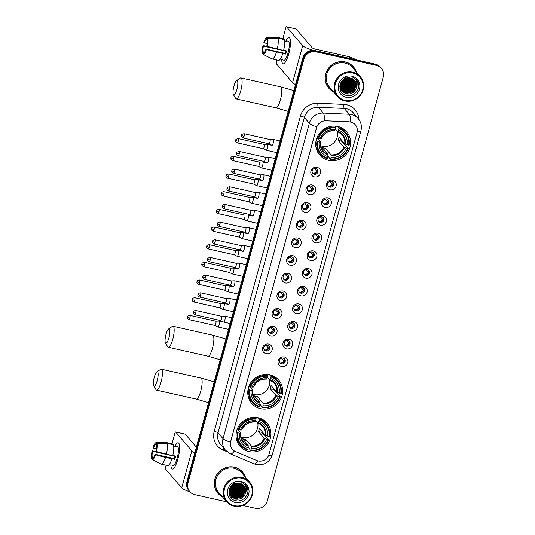 <?xml version="1.0" encoding="UTF-8"?>
<svg xmlns="http://www.w3.org/2000/svg" width="535" height="535" viewBox="0 0 535 535"><rect width="100%" height="100%" fill="white"/><g stroke="black" fill="none" stroke-linecap="round" stroke-linejoin="round"><path stroke-width="0.8" d="M269.854 374.861A17.809 16.966 139.4 0 0 250.601 383.02A17.809 16.966 139.4 0 0 251.704 403.357A17.809 16.966 139.4 0 0 260.605 408.68A17.809 16.966 139.4 0 0 279.858 400.514A17.809 16.966 139.4 0 0 278.748 380.178A17.809 16.966 139.4 0 0 269.854 374.861M258.124 417.741A17.809 16.966 139.4 0 0 238.864 425.9A17.809 16.966 139.4 0 0 239.974 446.243A17.809 16.966 139.4 0 0 248.869 451.56A17.809 16.966 139.4 0 0 268.129 443.401A17.809 16.966 139.4 0 0 267.018 423.058A17.809 16.966 139.4 0 0 258.124 417.741M337.799 126.494A17.809 16.966 139.4 0 0 318.539 134.66A17.809 16.966 139.4 0 0 319.649 154.996A17.809 16.966 139.4 0 0 328.543 160.319A17.809 16.966 139.4 0 0 347.803 152.154A17.809 16.966 139.4 0 0 346.693 131.817A17.809 16.966 139.4 0 0 337.799 126.494M314.406 176.884A5.042 4.802 -40.6 0 1 310.949 171.026A5.042 4.802 -40.6 0 1 317.021 167.315A5.042 4.802 -40.6 0 1 320.478 173.166A5.042 4.802 -40.6 0 1 314.406 176.884M315.837 168.451A3.023 2.882 139.4 0 0 312.754 173.293A3.023 2.882 139.4 0 0 317.536 172.805A3.023 2.882 139.4 0 0 315.837 168.451M309.571 194.559A5.042 4.802 -40.6 0 1 306.114 188.701A5.042 4.802 -40.6 0 1 312.186 184.99A5.042 4.802 -40.6 0 1 315.643 190.848A5.042 4.802 -40.6 0 1 309.571 194.559M311.002 186.126A3.023 2.882 139.4 0 0 307.919 190.968A3.023 2.882 139.4 0 0 312.701 190.487A3.023 2.882 139.4 0 0 311.002 186.126M304.736 212.234A5.042 4.802 -40.6 0 1 301.279 206.376A5.042 4.802 -40.6 0 1 307.351 202.665A5.042 4.802 -40.6 0 1 310.808 208.523A5.042 4.802 -40.6 0 1 304.736 212.234M306.167 203.802A3.023 2.882 139.4 0 0 303.084 208.643A3.023 2.882 139.4 0 0 307.866 208.162A3.023 2.882 139.4 0 0 306.167 203.802M299.901 229.91A5.042 4.802 -40.6 0 1 296.443 224.058A5.042 4.802 -40.6 0 1 302.516 220.34A5.042 4.802 -40.6 0 1 305.973 226.198A5.042 4.802 -40.6 0 1 299.901 229.91M301.325 221.477A3.023 2.882 139.4 0 0 298.249 226.318A3.023 2.882 139.4 0 0 303.024 225.837A3.023 2.882 139.4 0 0 301.325 221.477M295.066 247.591A5.042 4.802 -40.6 0 1 291.608 241.733A5.042 4.802 -40.6 0 1 297.681 238.015A5.042 4.802 -40.6 0 1 301.138 243.873A5.042 4.802 -40.6 0 1 295.066 247.591M296.49 239.158A3.023 2.882 139.4 0 0 293.407 243.993A3.023 2.882 139.4 0 0 298.189 243.512A3.023 2.882 139.4 0 0 296.49 239.158M290.224 265.266A5.042 4.802 -40.6 0 1 286.773 259.408A5.042 4.802 -40.6 0 1 292.846 255.69A5.042 4.802 -40.6 0 1 296.303 261.548A5.042 4.802 -40.6 0 1 290.224 265.266M291.655 256.833A3.023 2.882 139.4 0 0 288.572 261.668A3.023 2.882 139.4 0 0 293.354 261.187A3.023 2.882 139.4 0 0 291.655 256.833M285.389 282.941A5.042 4.802 -40.6 0 1 281.938 277.083A5.042 4.802 -40.6 0 1 288.011 273.372A5.042 4.802 -40.6 0 1 291.468 279.23A5.042 4.802 -40.6 0 1 285.389 282.941M286.82 274.508A3.023 2.882 139.4 0 0 283.737 279.35A3.023 2.882 139.4 0 0 288.519 278.862A3.023 2.882 139.4 0 0 286.82 274.508M280.554 300.616A5.042 4.802 -40.6 0 1 277.103 294.758A5.042 4.802 -40.6 0 1 283.175 291.047A5.042 4.802 -40.6 0 1 286.626 296.905A5.042 4.802 -40.6 0 1 280.554 300.616M281.985 292.184A3.023 2.882 139.4 0 0 278.902 297.025A3.023 2.882 139.4 0 0 283.684 296.544A3.023 2.882 139.4 0 0 281.985 292.184M275.719 318.292A5.042 4.802 -40.6 0 1 272.262 312.433A5.042 4.802 -40.6 0 1 278.34 308.722A5.042 4.802 -40.6 0 1 281.791 314.58A5.042 4.802 -40.6 0 1 275.719 318.292M277.15 309.859A3.023 2.882 139.4 0 0 274.067 314.7A3.023 2.882 139.4 0 0 278.849 314.219A3.023 2.882 139.4 0 0 277.15 309.859M270.884 335.967A5.042 4.802 -40.6 0 1 267.426 330.115A5.042 4.802 -40.6 0 1 273.505 326.397A5.042 4.802 -40.6 0 1 276.956 332.255A5.042 4.802 -40.6 0 1 270.884 335.967M272.315 327.534A3.023 2.882 139.4 0 0 269.232 332.375A3.023 2.882 139.4 0 0 274.014 331.894A3.023 2.882 139.4 0 0 272.315 327.534M266.049 353.648A5.042 4.802 -40.6 0 1 262.591 347.79A5.042 4.802 -40.6 0 1 268.67 344.072A5.042 4.802 -40.6 0 1 272.121 349.93A5.042 4.802 -40.6 0 1 266.049 353.648M267.48 345.215A3.023 2.882 139.4 0 0 264.397 350.05A3.023 2.882 139.4 0 0 269.179 349.569A3.023 2.882 139.4 0 0 267.48 345.215M330.028 189.778A5.042 4.802 -40.6 0 1 326.571 183.92A5.042 4.802 -40.6 0 1 332.65 180.208A5.042 4.802 -40.6 0 1 336.1 186.066A5.042 4.802 -40.6 0 1 330.028 189.778M331.459 181.345A3.023 2.882 139.4 0 0 328.376 186.187A3.023 2.882 139.4 0 0 333.158 185.705A3.023 2.882 139.4 0 0 331.459 181.345M325.193 207.453A5.042 4.802 -40.6 0 1 321.736 201.601A5.042 4.802 -40.6 0 1 327.815 197.883A5.042 4.802 -40.6 0 1 331.265 203.741A5.042 4.802 -40.6 0 1 325.193 207.453M326.624 199.02A3.023 2.882 139.4 0 0 323.541 203.862A3.023 2.882 139.4 0 0 328.323 203.38A3.023 2.882 139.4 0 0 326.624 199.02M320.358 225.135A5.042 4.802 -40.6 0 1 316.901 219.276A5.042 4.802 -40.6 0 1 322.973 215.558A5.042 4.802 -40.6 0 1 326.43 221.416A5.042 4.802 -40.6 0 1 320.358 225.135M321.789 216.702A3.023 2.882 139.4 0 0 318.706 221.537A3.023 2.882 139.4 0 0 323.488 221.055A3.023 2.882 139.4 0 0 321.789 216.702M315.523 242.81A5.042 4.802 -40.6 0 1 312.065 236.951A5.042 4.802 -40.6 0 1 318.138 233.233A5.042 4.802 -40.6 0 1 321.595 239.091A5.042 4.802 -40.6 0 1 315.523 242.81M316.954 234.377A3.023 2.882 139.4 0 0 313.871 239.212A3.023 2.882 139.4 0 0 318.653 238.73A3.023 2.882 139.4 0 0 316.954 234.377M310.688 260.485A5.042 4.802 -40.6 0 1 307.23 254.627A5.042 4.802 -40.6 0 1 313.303 250.915A5.042 4.802 -40.6 0 1 316.76 256.773A5.042 4.802 -40.6 0 1 310.688 260.485M312.119 252.052A3.023 2.882 139.4 0 0 309.036 256.894A3.023 2.882 139.4 0 0 313.818 256.405A3.023 2.882 139.4 0 0 312.119 252.052M305.853 278.16A5.042 4.802 -40.6 0 1 302.395 272.302A5.042 4.802 -40.6 0 1 308.468 268.59A5.042 4.802 -40.6 0 1 311.925 274.448A5.042 4.802 -40.6 0 1 305.853 278.16M307.277 269.727A3.023 2.882 139.4 0 0 304.201 274.569A3.023 2.882 139.4 0 0 308.976 274.087A3.023 2.882 139.4 0 0 307.277 269.727M301.011 295.835A5.042 4.802 -40.6 0 1 297.56 289.977A5.042 4.802 -40.6 0 1 303.633 286.265A5.042 4.802 -40.6 0 1 307.09 292.123A5.042 4.802 -40.6 0 1 301.011 295.835M302.442 287.402A3.023 2.882 139.4 0 0 299.359 292.244A3.023 2.882 139.4 0 0 304.141 291.762A3.023 2.882 139.4 0 0 302.442 287.402M296.176 313.517A5.042 4.802 -40.6 0 1 292.725 307.658A5.042 4.802 -40.6 0 1 298.798 303.94A5.042 4.802 -40.6 0 1 302.255 309.798A5.042 4.802 -40.6 0 1 296.176 313.517M297.607 305.077A3.023 2.882 139.4 0 0 294.524 309.919A3.023 2.882 139.4 0 0 299.306 309.437A3.023 2.882 139.4 0 0 297.607 305.077M291.341 331.192A5.042 4.802 -40.6 0 1 287.89 325.334A5.042 4.802 -40.6 0 1 293.962 321.615A5.042 4.802 -40.6 0 1 297.42 327.474A5.042 4.802 -40.6 0 1 291.341 331.192M292.772 322.759A3.023 2.882 139.4 0 0 289.689 327.594A3.023 2.882 139.4 0 0 294.471 327.112A3.023 2.882 139.4 0 0 292.772 322.759M286.506 348.867A5.042 4.802 -40.6 0 1 283.055 343.009A5.042 4.802 -40.6 0 1 289.127 339.297A5.042 4.802 -40.6 0 1 292.578 345.149A5.042 4.802 -40.6 0 1 286.506 348.867M287.937 340.434A3.023 2.882 139.4 0 0 284.854 345.276A3.023 2.882 139.4 0 0 289.636 344.787A3.023 2.882 139.4 0 0 287.937 340.434M281.671 366.542A5.042 4.802 -40.6 0 1 278.213 360.684A5.042 4.802 -40.6 0 1 284.292 356.972A5.042 4.802 -40.6 0 1 287.743 362.83A5.042 4.802 -40.6 0 1 281.671 366.542M283.102 358.109A3.023 2.882 139.4 0 0 280.019 362.951A3.023 2.882 139.4 0 0 284.801 362.469A3.023 2.882 139.4 0 0 283.102 358.109M316.974 169A3.023 2.882 -40.6 0 1 312.46 172.872M312.139 186.675A3.023 2.882 -40.6 0 1 307.618 190.547M307.304 204.35A3.023 2.882 -40.6 0 1 302.783 208.222M302.469 222.025A3.023 2.882 -40.6 0 1 297.948 225.897M297.634 239.7A3.023 2.882 -40.6 0 1 293.113 243.579M292.799 257.375A3.023 2.882 -40.6 0 1 288.278 261.254M287.964 275.057A3.023 2.882 -40.6 0 1 283.443 278.929M283.129 292.732A3.023 2.882 -40.6 0 1 278.608 296.604M278.294 310.407A3.023 2.882 -40.6 0 1 273.773 314.279M273.459 328.082A3.023 2.882 -40.6 0 1 268.938 331.954M268.623 345.757A3.023 2.882 -40.6 0 1 264.103 349.636M332.603 181.893A3.023 2.882 -40.6 0 1 328.082 185.765M327.768 199.568A3.023 2.882 -40.6 0 1 323.247 203.44M322.926 217.243A3.023 2.882 -40.6 0 1 318.412 221.122M318.091 234.925A3.023 2.882 -40.6 0 1 313.57 238.797M313.256 252.6A3.023 2.882 -40.6 0 1 308.735 256.472M308.421 270.275A3.023 2.882 -40.6 0 1 303.9 274.147M303.586 287.95A3.023 2.882 -40.6 0 1 299.065 291.822M298.751 305.625A3.023 2.882 -40.6 0 1 294.23 309.504M293.916 323.3A3.023 2.882 -40.6 0 1 289.395 327.179M289.081 340.982A3.023 2.882 -40.6 0 1 284.56 344.854M284.245 358.657A3.023 2.882 -40.6 0 1 279.725 362.529M349.275 121.9A9.075 8.647 -40.6 0 1 350.799 122.107A9.075 8.647 -40.6 0 1 355.334 124.815A9.075 8.647 -40.6 0 1 357.019 132.647L269.038 454.268A9.075 8.647 -40.6 0 1 256.646 460.488L235.494 451.547A9.075 8.647 -40.6 0 1 232.417 449.306A9.075 8.647 -40.6 0 1 230.725 441.469L316.56 127.731A9.075 8.647 -40.6 0 1 325.962 120.836L349.181 121.793L351.99 122.421M356.297 71.978A16.297 15.528 139.4 0 0 353.421 66.815A16.297 15.528 139.4 0 0 345.282 61.946A16.297 15.528 139.4 0 0 327.661 69.416A16.297 15.528 139.4 0 0 328.677 88.034A16.297 15.528 139.4 0 0 333.338 91.666M328.41 87.72A16.297 15.528 139.4 0 0 330.683 89.753M245.445 477.193A16.297 15.528 139.4 0 0 242.569 472.031A16.297 15.528 139.4 0 0 234.43 467.162A16.297 15.528 139.4 0 0 216.809 474.632A16.297 15.528 139.4 0 0 217.819 493.243A16.297 15.528 139.4 0 0 222.48 496.875M217.558 492.929A16.297 15.528 139.4 0 0 219.832 494.969M340.34 90.04A13.609 12.967 139.4 0 0 340.788 90.014A13.609 12.967 139.4 0 0 340.922 90.007M341.022 90A13.609 12.967 139.4 0 0 341.37 89.96M342.52 89.786A13.609 12.967 139.4 0 0 343.838 89.459M344.466 89.251A13.609 12.967 139.4 0 0 348.158 87.279M350.278 85.359A13.609 12.967 139.4 0 0 352.505 82.042M352.752 81.494A13.609 12.967 139.4 0 0 353.174 80.384M353.254 80.123A13.609 12.967 139.4 0 0 353.414 79.575M229.482 495.249A13.609 12.967 139.4 0 0 229.93 495.229M230.17 495.209A13.609 12.967 139.4 0 0 230.518 495.176M231.668 495.002A13.609 12.967 139.4 0 0 232.979 494.674M233.614 494.467A13.609 12.967 139.4 0 0 237.306 492.494M239.419 490.575A13.609 12.967 139.4 0 0 241.653 487.251M241.9 486.71A13.609 12.967 139.4 0 0 242.322 485.593M242.402 485.339A13.609 12.967 139.4 0 0 242.562 484.79M242.843 505.468L255.222 508.25A10.078 9.603 139.4 0 0 267.366 500.82L383.281 77.1A10.078 9.603 139.4 0 0 381.408 68.4L380.345 67.156A10.078 9.603 139.4 0 0 375.309 64.147L314.961 50.571A10.078 9.603 139.4 0 0 302.817 58.001L186.896 481.721L187.431 482.343A10.078 9.603 139.4 0 0 189.303 491.043A10.078 9.603 139.4 0 1 187.431 482.343L303.345 58.623L187.431 482.343L187.959 482.958A10.078 9.603 139.4 0 0 189.838 491.665A10.078 9.603 139.4 0 0 194.874 494.674L226.746 501.843M314.961 50.571L315.489 51.193A10.078 9.603 139.4 0 0 303.345 58.623A10.078 9.603 139.4 0 1 315.489 51.193L375.844 64.768L315.489 51.193L316.024 51.815A10.078 9.603 139.4 0 0 303.88 59.238L187.959 482.958M380.88 67.778A10.078 9.603 139.4 0 0 375.844 64.768A10.078 9.603 139.4 0 1 380.88 67.778M234.377 450.972A11.763 3.23 112.9 0 1 230.465 453.881L225.543 450.283A13.442 12.807 -40.6 0 1 223.041 438.68A11.763 2.073 -164.7 0 0 230.478 442.238L316.76 126.842A11.763 2.073 15.3 0 1 309.324 123.284A13.442 12.807 -40.6 0 1 323.26 113.079A11.763 2.508 92.6 0 1 324.725 120.756L349.181 121.793M381.408 68.4A10.078 9.603 139.4 0 0 376.372 65.384L316.024 51.815M243.967 474.277A16.297 15.528 139.4 0 0 242.301 471.723M354.819 69.069A16.297 15.528 139.4 0 0 353.154 66.514M186.896 481.721A10.078 9.603 139.4 0 0 188.775 490.421L189.838 491.665M229.421 495.089A13.442 12.807 139.4 0 0 229.789 495.076M230.424 495.022A13.442 12.807 139.4 0 0 231.033 494.949M231.307 494.902A13.442 12.807 139.4 0 0 232.491 494.641M233.053 494.48A13.442 12.807 139.4 0 0 235.868 493.243M240.302 489.217A13.442 12.807 139.4 0 0 241.058 488.04M241.499 487.191A13.442 12.807 139.4 0 0 241.713 486.723M241.914 486.241A13.442 12.807 139.4 0 0 242.261 485.252M242.328 485.024A13.442 12.807 139.4 0 0 242.455 484.536M340.28 89.873A13.442 12.807 139.4 0 0 340.648 89.86A13.442 12.807 139.4 0 0 340.675 89.86M341.276 89.806A13.442 12.807 139.4 0 0 341.885 89.733M342.166 89.686A13.442 12.807 139.4 0 0 343.343 89.425M343.905 89.265A13.442 12.807 139.4 0 0 346.72 88.034M351.154 84.002A13.442 12.807 139.4 0 0 351.91 82.825M352.358 81.975A13.442 12.807 139.4 0 0 352.572 81.507M352.766 81.032A13.442 12.807 139.4 0 0 353.113 80.036M353.18 79.809A13.442 12.807 139.4 0 0 353.307 79.327M285.991 40.687A13.442 3.33 102.7 0 1 290.177 39.269A13.442 3.33 102.7 0 1 288.753 53.801A13.442 3.33 102.7 0 1 284.887 62.782A13.442 3.33 102.7 0 1 281.718 59.706A13.442 3.33 102.7 0 0 283.142 63.812A13.442 3.33 102.7 0 0 288.753 53.801A13.442 3.33 102.7 0 0 289.04 37.584A13.442 3.33 102.7 0 0 285.991 40.687M313.209 50.343A13.442 2.367 -164.7 0 1 302.683 45.642L286.526 26.797A1.679 0.415 -77.3 0 0 286.459 26.75A1.679 0.415 -77.3 0 0 285.757 28.001L282.861 38.607M295.547 84.57A13.442 2.367 -164.7 0 1 292.558 82.657L276.401 63.805A1.679 0.415 -77.3 0 1 276.508 61.819L277.003 60.02M295.909 28.903A1.679 0.415 102.7 0 1 295.989 28.89A1.679 0.415 102.7 0 1 296.056 28.937L312.213 47.789A3.357 0.588 15.3 0 0 316.058 49.28L349.268 56.75A1.679 1.598 -40.6 0 1 349.536 56.837L357.199 60.074M267.226 43.549L264.277 42.887A6.721 1.665 102.7 0 1 266.49 39.416L267.313 39.603M277.839 38.105L267.687 38.232L267.152 40.192A6.721 1.665 102.7 0 1 266.851 45.89L267.266 46.364L283.617 50.491A11.088 2.749 102.7 0 0 284.192 39.536L277.839 38.105A11.088 2.749 102.7 0 1 277.264 49.059M283.67 50.25L286.526 50.892A9.744 2.414 102.7 0 1 286.118 52.517A9.744 2.414 102.7 0 1 285.65 54.082L266.39 49.561L265.982 49.08L285.041 53.366A6.721 1.665 -77.3 0 0 285.516 51.821A6.721 1.665 -77.3 0 0 285.79 50.725M284.533 40.988L287.014 41.543A9.744 2.414 102.7 0 0 286.345 40.767L288.231 41.188A9.744 2.414 102.7 0 1 288.024 52.952A9.744 2.414 102.7 0 1 283.958 60.208L282.025 59.773M282.741 53.681A11.088 2.749 102.7 0 1 278.575 60.375A11.088 2.749 102.7 0 1 278.494 60.348M276.394 52.249A11.088 2.749 102.7 0 1 272.228 58.944A11.088 2.749 102.7 0 1 272.141 58.924L263.233 54.51L263.775 52.55A6.721 1.665 102.7 0 0 265.982 49.08M267.687 38.232A8.734 2.167 102.7 0 1 267.266 46.364M266.39 49.561A8.734 2.167 102.7 0 1 263.233 54.51M264.477 52.082L263.106 51.775L262.571 53.734L263.34 54.122M262.571 53.734A8.734 2.167 102.7 0 1 262.999 45.602L263.407 46.077L282.467 50.364A6.721 1.665 -77.3 0 1 282.487 50.236M267.246 46.344L262.999 45.602M263.106 51.775A6.721 1.665 102.7 0 1 263.407 46.077M283.363 38.721A11.088 2.749 102.7 0 1 283.443 38.734A11.088 2.749 102.7 0 1 283.523 38.761L277.177 37.33L267.025 37.457L266.49 39.416M283.363 39.349L283.523 38.761M264.277 42.887L263.869 42.412A8.734 2.167 102.7 0 1 266.918 37.443L276.929 37.289A11.088 2.749 102.7 0 1 277.09 37.31A11.088 2.749 102.7 0 1 277.177 37.33M284.948 53.346A6.721 1.665 102.7 0 1 285.402 50.638M286.345 40.767L286.185 41.355M285.041 53.366L285.65 54.082M345.276 100.453A14.452 13.763 139.4 0 0 362.683 89.806A14.452 13.763 139.4 0 0 352.779 73.014A14.452 13.763 139.4 0 0 335.371 83.661A14.452 13.763 139.4 0 0 345.276 100.453M344.968 100.934A15.12 14.405 139.4 0 0 361.319 94.006A15.12 14.405 139.4 0 0 360.376 76.739A15.12 14.405 139.4 0 0 352.826 72.218A15.12 14.405 139.4 0 0 336.475 79.147A15.12 14.405 139.4 0 0 337.411 96.42A15.12 14.405 139.4 0 0 344.968 100.934M341.464 92.094A15.12 14.405 139.4 0 0 342.34 92.007M342.895 91.92A15.12 14.405 139.4 0 0 343.336 91.839M343.53 91.793A15.12 14.405 139.4 0 0 344.319 91.605M344.674 91.505A15.12 14.405 139.4 0 0 346.145 90.983M346.861 90.669A15.12 14.405 139.4 0 0 353.588 84.67M353.956 84.042A15.12 14.405 139.4 0 0 354.591 82.764M354.718 82.464A15.12 14.405 139.4 0 0 354.972 81.808M355.026 81.648A15.12 14.405 139.4 0 0 355.146 81.307M355.594 79.554A15.12 14.405 139.4 0 0 355.675 79.113M360.376 76.739L352.532 67.584A15.12 14.405 139.4 0 0 344.975 63.063A15.12 14.405 139.4 0 0 328.624 69.998A15.12 14.405 139.4 0 0 329.567 87.265L337.411 96.42M356.009 71.643A16.13 15.368 139.4 0 0 353.294 66.928L352.766 66.307A16.13 15.368 139.4 0 0 350.88 64.474M353.294 66.928A16.13 15.368 139.4 0 0 345.236 62.107A16.13 15.368 139.4 0 0 327.801 69.503A16.13 15.368 139.4 0 0 328.804 87.921A16.13 15.368 139.4 0 0 333.051 91.325M350.759 78.15L348.238 84.597L339.992 86.871M339.992 86.717L348.071 84.403L350.599 78.11M351.355 78.317L348.907 85.373L340.822 87.686L340.079 87.472M351.207 78.27L348.74 85.179L340.053 87.325M351.916 78.518L349.569 86.148L341.49 88.462L340.2 88.041M351.776 78.464L349.402 85.954L341.323 88.268L340.166 87.9M352.438 78.752L350.231 86.924L342.153 89.238L340.354 88.583M340.233 88.516L341.47 90.816M352.311 78.692L350.071 86.73L341.985 89.044L340.313 88.449M352.919 79.013L353.194 79.855L350.9 87.7L342.821 90.014L340.541 89.091M340.427 89.024L340.093 88.803M352.806 78.946L353.026 79.662L350.733 87.506L342.654 89.82L340.487 88.964M340.374 88.897L340.033 88.683M353.381 79.3L353.856 80.631L351.562 88.476L343.483 90.789L340.755 89.579M353.267 79.227L353.688 80.437L351.395 88.282L343.316 90.596L340.701 89.459M353.802 79.615L354.524 81.407L352.231 89.251L344.152 91.565L340.996 90.047M353.702 79.534L354.357 81.213L352.063 89.057L343.985 91.371L340.935 89.933M354.203 79.956L355.186 82.183L352.893 90.027L344.814 92.341L341.27 90.489M354.11 79.869L355.019 81.989L352.726 89.833L344.647 92.147L341.196 90.375M340.728 89.94L340.387 89.559M354.578 80.317L355.849 82.958L353.555 90.803L345.476 93.117L341.564 90.91M354.484 80.223L355.688 82.764L353.394 90.609L345.316 92.923L341.484 90.803M341.397 90.716L339.932 88.623M356.43 87.894A8.399 8.005 139.4 0 0 354.872 80.638A8.399 8.005 139.4 0 0 350.672 78.13C339.926 75.034 335.305 93.21 346.245 95.337C353.702 97.691 361.285 88.877 358.029 82.102L356.611 79.882L352.645 77.16C356.852 79.595 358.116 83.172 356.43 87.894C354.585 92.568 351.154 94.568 346.145 93.892L341.885 91.304L340.247 88.228L340.073 84.617M354.839 80.604L356.35 83.54L354.056 91.385L345.978 93.699L341.718 91.111L340.079 88.034L339.799 86.215M345.409 78.525L344.252 79.942L341.343 81.855M344.975 78.719L341.618 81.467M346.733 78.103L344.914 80.718L340.655 83.045M346.439 78.177L344.747 80.524L340.788 82.778M347.757 77.929L345.577 81.494L340.267 83.988M347.516 77.956L345.416 81.3L340.347 83.768M348.626 77.876L346.245 82.27L340.046 84.804M348.419 77.883L346.078 82.076L340.073 84.61M349.402 77.909L346.907 83.045L339.966 85.546M349.215 77.896L346.74 82.851L339.979 85.366M350.111 78.01L347.576 83.821L339.959 86.229M349.937 77.976L347.409 83.627L339.952 86.061M351.91 76.204A11.088 10.566 139.4 0 0 338.548 84.376A11.088 10.566 139.4 0 0 346.145 97.263A11.088 10.566 139.4 0 0 359.507 89.091A11.088 10.566 139.4 0 0 351.91 76.204M346.593 76.224L341.009 82.377M326.745 85.159A16.13 15.368 139.4 0 0 328.269 87.299L328.804 87.921M356.644 79.916L358.617 84.229M353.929 82.149L351.027 87.593L343.804 90.696M353.267 81.373L350.365 86.817L343.142 89.92M352.598 80.598L349.696 86.041L342.48 89.144M352.084 78.591L352.03 79.173M351.936 79.822L349.034 85.266L341.811 88.369M353.923 82.664L351.114 87.686L344.346 90.769M353.26 81.888L350.445 86.911L343.677 89.994M352.598 81.113L349.783 86.135L343.015 89.218M352.17 78.625L352.077 79.568M351.93 80.337L349.114 85.359L342.353 88.442M347.081 78.023L345.129 80.705L340.487 83.42M233.962 85.988A7.39 1.832 -77.3 0 0 233.4 94.568A7.39 1.832 -77.3 0 0 236.885 89.405A7.39 1.832 -77.3 0 0 236.537 80.618A7.39 1.832 -77.3 0 0 233.962 85.988M236.537 80.618L240.215 78.117A10.753 2.662 102.7 0 1 240.957 77.916A10.753 2.662 102.7 0 1 240.73 90.89A10.753 2.662 102.7 0 1 236.243 98.901A10.753 2.662 102.7 0 1 235.654 98.4L233.4 94.568M320.712 145.767A12.432 11.844 139.4 0 0 322.23 146.215A12.432 11.844 139.4 0 0 337.398 131.409M317.703 141.621L316.927 141.32A16.665 15.876 139.4 0 0 320.385 154.1A16.665 15.876 139.4 0 0 327.146 158.641L327.453 158.153A15.996 15.241 139.4 0 1 317.703 141.621L319.168 141.949A14.452 13.763 139.4 0 0 327.855 156.675L327.848 154.12L322.137 147.453A12.432 11.844 139.4 0 0 323.695 147.921A12.432 11.844 139.4 0 0 325.313 148.168L331.025 154.836L331.031 157.39A14.452 13.763 139.4 0 0 346.299 148.055L347.77 148.382A15.996 15.241 139.4 0 1 330.63 158.868L330.322 159.356A16.665 15.876 139.4 0 0 348.278 148.376L347.77 148.382M317.014 137.622L320.552 141.755L319.168 141.949M336.843 126.313L337.224 126.755L337.511 126.206M337.752 126.487L338.936 127.865L338.896 128.661A15.996 15.241 139.4 0 1 348.646 145.192L344.714 143.808L339.003 137.141A12.432 11.844 -40.6 0 1 338.133 140.331L341.49 141.086A15.963 15.207 139.4 0 0 341.758 140.351M341.49 141.086L348.278 148.376M330.322 159.356L327.908 155.658M315.904 146.784A16.665 15.876 139.4 0 0 318.96 152.442L320.385 154.1M316.927 141.32L316.145 140.404M317.128 137.348L318.572 138.431A15.996 15.241 139.4 0 1 335.719 127.945L335.759 127.149A16.665 15.876 139.4 0 0 317.803 138.13M335.759 127.149L334.856 126.099M330.63 158.868L331.031 157.39M327.855 156.675L327.453 158.153M335.719 127.945L335.311 129.423A14.452 13.763 139.4 0 0 320.044 138.759L318.572 138.431M346.299 148.055L343.844 146.998L338.133 140.331M320.044 138.759L321.194 138.739A12.927 12.312 139.4 0 1 334.609 130.533L335.311 129.423M320.552 141.755L320.318 141.929A12.927 12.312 139.4 0 0 327.955 154.869M348.646 145.192L349.148 145.186A16.665 15.876 139.4 0 0 345.697 132.406L344.272 130.747A16.665 15.876 139.4 0 0 339.15 126.862M345.697 132.406A16.665 15.876 139.4 0 0 338.936 127.865M347.175 144.865A14.452 13.763 139.4 0 0 338.488 130.139L338.896 128.661M338.488 130.139L337.424 131.443L335.405 129.089M345.423 144.182A12.927 12.312 139.4 0 0 337.786 131.242L337.424 131.443M324.691 150.435L325.313 148.168M166.017 334.348A7.39 1.832 -77.3 0 0 165.455 342.928A7.39 1.832 -77.3 0 0 168.946 337.766A7.39 1.832 -77.3 0 0 168.592 328.978A7.39 1.832 -77.3 0 0 166.017 334.348M168.592 328.978L172.27 326.477A10.753 2.662 102.7 0 1 173.019 326.283A10.753 2.662 102.7 0 1 172.785 339.25A10.753 2.662 102.7 0 1 168.298 347.262A10.753 2.662 102.7 0 1 167.709 346.767L165.455 342.928M252.767 394.128A12.432 11.844 139.4 0 0 254.285 394.576A12.432 11.844 139.4 0 0 269.453 379.77M249.758 389.982L248.982 389.681A16.665 15.876 139.4 0 0 252.44 402.46A16.665 15.876 139.4 0 0 259.201 407.001L259.508 406.513A15.996 15.241 139.4 0 1 249.758 389.982L251.229 390.316A14.452 13.763 139.4 0 0 259.91 405.035L259.903 402.481L254.192 395.82A12.432 11.844 139.4 0 0 255.75 396.281A12.432 11.844 139.4 0 0 257.368 396.529L263.08 403.196L263.086 405.751A14.452 13.763 139.4 0 0 278.361 396.415L279.825 396.743A15.996 15.241 139.4 0 1 262.685 407.229L262.377 407.717A16.665 15.876 139.4 0 0 280.333 396.736L279.825 396.743M249.069 385.989L252.614 390.122L251.229 390.316M268.898 374.674L269.279 375.115L269.566 374.567M269.807 374.848L270.991 376.225L270.951 377.021A15.996 15.241 139.4 0 1 280.701 393.553L276.776 392.168L271.058 385.501A12.432 11.844 -40.6 0 1 270.188 388.691L273.546 389.447A15.963 15.207 139.4 0 0 273.813 388.711M273.546 389.447L280.333 396.736M262.377 407.717L259.97 404.019M247.959 395.144A16.665 15.876 139.4 0 0 251.015 400.802L252.44 402.46M248.982 389.681L248.2 388.764M249.183 385.708L250.627 386.792A15.996 15.241 139.4 0 1 267.774 376.306L267.814 375.51A16.665 15.876 139.4 0 0 249.858 386.491M267.814 375.51L266.911 374.46M262.685 407.229L263.086 405.751M259.91 405.035L259.508 406.513M267.774 376.306L267.366 377.784A14.452 13.763 139.4 0 0 252.099 387.119L250.627 386.792M278.361 396.415L275.899 395.358L270.188 388.691M252.099 387.119L253.249 387.099A12.927 12.312 139.4 0 1 266.671 378.894L267.366 377.784M252.614 390.122L252.38 390.289A12.927 12.312 139.4 0 0 260.01 403.229M280.701 393.553L281.203 393.546A16.665 15.876 139.4 0 0 277.752 380.766L276.327 379.108A16.665 15.876 139.4 0 0 271.205 375.222M277.752 380.766A16.665 15.876 139.4 0 0 270.991 376.225M279.23 393.225A14.452 13.763 139.4 0 0 270.543 378.499L270.951 377.021M270.543 378.499L269.479 379.803L267.46 377.449M277.478 392.55A12.927 12.312 139.4 0 0 269.847 379.603L269.479 379.803M256.746 398.796L257.368 396.529M154.287 377.235A7.39 1.832 -77.3 0 0 153.726 385.809A7.39 1.832 -77.3 0 0 157.21 380.646A7.39 1.832 -77.3 0 0 156.862 371.865A7.39 1.832 -77.3 0 0 154.287 377.235M156.862 371.865L160.54 369.364A10.753 2.662 102.7 0 1 161.282 369.163A10.753 2.662 102.7 0 1 161.055 382.137A10.753 2.662 102.7 0 1 156.568 390.142A10.753 2.662 102.7 0 1 155.979 389.647L153.726 385.809M241.038 437.008A12.432 11.844 139.4 0 0 242.556 437.456A12.432 11.844 139.4 0 0 257.723 422.657M238.028 432.862L237.252 432.568A16.665 15.876 139.4 0 0 240.71 445.341A16.665 15.876 139.4 0 0 247.471 449.881L247.779 449.4A15.996 15.241 139.4 0 1 238.028 432.862L239.493 433.196A14.452 13.763 139.4 0 0 248.18 447.922L248.173 445.367L242.462 438.7A12.432 11.844 139.4 0 0 244.02 439.161A12.432 11.844 139.4 0 0 245.639 439.416L251.35 446.076L251.356 448.638A14.452 13.763 139.4 0 0 266.624 439.295L268.095 439.63A15.996 15.241 139.4 0 1 250.955 450.109L250.647 450.597A16.665 15.876 139.4 0 0 268.603 439.616L268.095 439.63M237.339 428.869L240.877 433.002L239.493 433.196M257.168 417.554L257.549 417.995L257.837 417.447M258.077 417.728L259.261 419.106L259.214 419.908A15.996 15.241 139.4 0 1 268.971 436.44L265.039 435.049L259.328 428.381A12.432 11.844 -40.6 0 1 258.452 431.571L261.816 432.327A15.963 15.207 139.4 0 0 262.076 431.591M261.816 432.327L268.603 439.616M250.647 450.597L248.233 446.899M236.229 438.031A16.665 15.876 139.4 0 0 239.285 443.682L240.71 445.341M237.252 432.568L236.47 431.651M237.453 428.588L238.898 429.672A15.996 15.241 139.4 0 1 256.044 419.193L256.084 418.397A16.665 15.876 139.4 0 0 238.128 429.378M256.084 418.397L255.182 417.34M250.955 450.109L251.356 448.638M248.18 447.922L247.779 449.4M256.044 419.193L255.636 420.664A14.452 13.763 139.4 0 0 240.369 430.006L238.898 429.672M266.624 439.295L264.17 438.239L258.452 431.571M240.369 430.006L241.519 429.979A12.927 12.312 139.4 0 1 254.934 421.774L255.636 420.664M240.877 433.002L240.643 433.169A12.927 12.312 139.4 0 0 248.28 446.11M268.971 436.44L269.473 436.426A16.665 15.876 139.4 0 0 266.022 423.646L264.598 421.988A16.665 15.876 139.4 0 0 259.475 418.103M266.022 423.646A16.665 15.876 139.4 0 0 259.261 419.106M267.5 436.105A14.452 13.763 139.4 0 0 258.813 421.379L259.214 419.908M258.813 421.379L257.75 422.683L255.73 420.329M265.748 435.43A12.927 12.312 139.4 0 0 258.111 422.489L257.75 422.683M245.017 441.683L245.639 439.416M332.295 181.679L332.763 182.228M332.763 184.401L329.901 181.418M328.564 186.08A3.698 3.524 139.4 0 0 332.309 184.227M266.069 150.141A3.023 0.749 -77.3 0 0 266.142 150.208A3.023 0.749 -77.3 0 0 266.189 150.221A3.023 0.749 -77.3 0 0 267.453 147.968A3.023 0.749 -77.3 0 0 267.64 144.396A3.023 0.749 -77.3 0 0 267.52 144.323A3.023 0.749 -77.3 0 0 267.467 144.316L264.136 144.423A2.187 0.542 -77.3 0 1 264.156 144.423A2.187 0.542 -77.3 0 1 264.243 144.483A2.187 0.542 -77.3 0 1 264.109 147.058A2.187 0.542 -77.3 0 1 263.2 148.69L266.142 150.208M263.166 148.676A2.187 0.542 -77.3 0 0 263.2 148.69L237.346 142.872A2.187 0.542 -77.3 0 0 238.256 141.247A2.187 0.542 -77.3 0 0 238.302 138.612C234.557 139.374 236.256 140.137 235.714 140.163A2.187 0.388 -164.7 0 0 235.761 140.277A2.187 0.388 15.3 0 0 238.256 141.247M327.453 199.354L327.928 199.909M327.928 202.076L325.066 199.094M323.728 203.755A3.698 3.524 139.4 0 0 327.474 201.902M261.234 167.816A3.023 0.749 -77.3 0 0 261.307 167.883A3.023 0.749 -77.3 0 0 261.354 167.896A3.023 0.749 -77.3 0 0 262.618 165.643A3.023 0.749 -77.3 0 0 262.805 162.078A3.023 0.749 -77.3 0 0 262.678 161.998A3.023 0.749 -77.3 0 0 262.632 161.991L259.301 162.098A2.187 0.542 -77.3 0 0 259.288 162.098M261.307 167.883L258.345 166.358A2.187 0.542 -77.3 0 0 258.365 166.365A2.187 0.542 -77.3 0 0 259.274 164.74A2.187 0.542 -77.3 0 0 259.408 162.158A2.187 0.542 -77.3 0 0 259.321 162.105L233.467 156.287C229.722 157.049 231.421 157.812 230.879 157.838A2.187 0.388 -164.7 0 0 230.919 157.952A2.187 0.388 15.3 0 0 233.421 158.922A2.187 0.542 -77.3 0 0 233.467 156.287M322.618 217.029L323.093 217.584M323.093 219.751L320.231 216.769M318.893 221.43A3.698 3.524 139.4 0 0 322.638 219.577M256.399 185.498A3.023 0.749 -77.3 0 0 256.472 185.558A3.023 0.749 -77.3 0 0 256.519 185.571A3.023 0.749 -77.3 0 0 257.783 183.324A3.023 0.749 -77.3 0 0 257.97 179.753A3.023 0.749 -77.3 0 0 257.843 179.673A3.023 0.749 -77.3 0 0 257.796 179.666L254.466 179.773A2.187 0.542 -77.3 0 1 254.486 179.78A2.187 0.542 -77.3 0 1 254.573 179.834A2.187 0.542 -77.3 0 1 254.439 182.415A2.187 0.542 -77.3 0 1 253.523 184.04L256.472 185.558M253.496 184.027A2.187 0.542 -77.3 0 0 253.523 184.04L227.669 178.222A2.187 0.542 -77.3 0 0 228.585 176.597A2.187 0.542 -77.3 0 0 228.632 173.962C224.887 174.731 226.579 175.487 226.044 175.52A2.187 0.388 -164.7 0 0 226.084 175.627A2.187 0.388 15.3 0 0 228.585 176.597M317.783 234.704L318.258 235.26M318.258 237.426L315.396 234.444M314.052 239.105A3.698 3.524 139.4 0 0 317.803 237.252M251.564 203.173A3.023 0.749 -77.3 0 0 251.637 203.233A3.023 0.749 -77.3 0 0 251.684 203.253A3.023 0.749 -77.3 0 0 252.941 200.999A3.023 0.749 -77.3 0 0 253.129 197.428A3.023 0.749 -77.3 0 0 253.008 197.348A3.023 0.749 -77.3 0 0 252.961 197.341L249.631 197.448A2.187 0.542 -77.3 0 0 249.618 197.448M248.655 201.702A2.187 0.542 -77.3 0 0 248.688 201.715A2.187 0.542 -77.3 0 0 249.604 200.09A2.187 0.542 -77.3 0 0 249.738 197.509A2.187 0.542 -77.3 0 0 249.651 197.455L223.797 191.637C220.052 192.406 221.744 193.168 221.209 193.195A2.187 0.388 -164.7 0 0 221.249 193.302A2.187 0.388 15.3 0 0 223.75 194.272A2.187 0.542 -77.3 0 0 223.797 191.637M312.948 252.386L313.423 252.935M313.416 255.101L310.561 252.119M309.217 256.78A3.698 3.524 139.4 0 0 312.968 254.927M246.722 220.848A3.023 0.749 -77.3 0 0 246.802 220.908A3.023 0.749 -77.3 0 0 246.849 220.928A3.023 0.749 -77.3 0 0 248.106 218.675A3.023 0.749 -77.3 0 0 248.293 215.103A3.023 0.749 -77.3 0 0 248.173 215.023A3.023 0.749 -77.3 0 0 248.126 215.023L244.796 215.123M246.802 220.908L243.84 219.39A2.187 0.542 -77.3 0 0 243.853 219.39A2.187 0.542 -77.3 0 0 244.769 217.765A2.187 0.542 -77.3 0 0 244.903 215.19A2.187 0.542 -77.3 0 0 244.816 215.13A2.187 0.542 -77.3 0 0 244.776 215.13M308.113 270.061L308.588 270.61M308.581 272.776L305.726 269.8M304.382 274.455A3.698 3.524 139.4 0 0 308.133 272.609M241.887 238.523A3.023 0.749 -77.3 0 0 241.967 238.583A3.023 0.749 -77.3 0 0 242.014 238.603A3.023 0.749 -77.3 0 0 243.271 236.35A3.023 0.749 -77.3 0 0 243.458 232.778A3.023 0.749 -77.3 0 0 243.338 232.705A3.023 0.749 -77.3 0 0 243.291 232.698L239.961 232.805A2.187 0.542 -77.3 0 1 239.981 232.805A2.187 0.542 -77.3 0 1 240.068 232.865A2.187 0.542 -77.3 0 1 239.934 235.44A2.187 0.542 -77.3 0 1 239.018 237.072L241.967 238.583M238.984 237.059A2.187 0.542 -77.3 0 0 239.018 237.072L213.164 231.254A2.187 0.542 -77.3 0 0 214.074 229.629A2.187 0.542 -77.3 0 0 214.12 226.994C210.375 227.756 212.074 228.519 211.539 228.545A2.187 0.388 -164.7 0 0 211.579 228.659A2.187 0.388 15.3 0 0 214.074 229.629M303.278 287.736L303.753 288.285M303.746 290.458L300.891 287.476M299.546 292.137A3.698 3.524 139.4 0 0 303.298 290.284M237.052 256.198A3.023 0.749 -77.3 0 0 237.132 256.265A3.023 0.749 -77.3 0 0 237.172 256.278A3.023 0.749 -77.3 0 0 238.436 254.025A3.023 0.749 -77.3 0 0 238.623 250.46A3.023 0.749 -77.3 0 0 238.503 250.38A3.023 0.749 -77.3 0 0 238.456 250.373L235.126 250.48A2.187 0.542 -77.3 0 0 235.106 250.48M237.132 256.265L234.169 254.74A2.187 0.542 -77.3 0 0 234.183 254.747A2.187 0.542 -77.3 0 0 235.092 253.115A2.187 0.542 -77.3 0 0 235.233 250.54A2.187 0.542 -77.3 0 0 235.139 250.48L209.285 244.669C205.54 245.431 207.239 246.194 206.704 246.22A2.187 0.388 -164.7 0 0 206.744 246.334A2.187 0.388 15.3 0 0 209.238 247.304A2.187 0.542 -77.3 0 0 209.285 244.669M298.443 305.411L298.918 305.966M298.911 308.133L296.056 305.151M294.711 309.812A3.698 3.524 139.4 0 0 298.463 307.959M232.217 273.873A3.023 0.749 -77.3 0 0 232.297 273.94A3.023 0.749 -77.3 0 0 232.337 273.953A3.023 0.749 -77.3 0 0 233.601 271.7A3.023 0.749 -77.3 0 0 233.788 268.135A3.023 0.749 -77.3 0 0 233.668 268.055A3.023 0.749 -77.3 0 0 233.621 268.048L230.291 268.155A2.187 0.542 -77.3 0 1 230.304 268.162A2.187 0.542 -77.3 0 1 230.398 268.216A2.187 0.542 -77.3 0 1 230.257 270.797A2.187 0.542 -77.3 0 1 229.348 272.422A2.187 0.542 -77.3 0 1 229.314 272.409L232.297 273.94M293.608 323.087L294.076 323.642M294.076 325.808L291.214 322.826M289.876 327.487A3.698 3.524 139.4 0 0 293.621 325.634M227.382 291.555A3.023 0.749 -77.3 0 0 227.462 291.615A3.023 0.749 -77.3 0 0 227.502 291.628A3.023 0.749 -77.3 0 0 228.766 289.382A3.023 0.749 -77.3 0 0 228.953 285.81A3.023 0.749 -77.3 0 0 228.833 285.73A3.023 0.749 -77.3 0 0 228.786 285.723L225.456 285.83A2.187 0.542 -77.3 0 0 225.436 285.83M224.479 290.084A2.187 0.542 -77.3 0 0 224.513 290.097A2.187 0.542 -77.3 0 0 225.422 288.472A2.187 0.542 -77.3 0 0 225.556 285.891A2.187 0.542 -77.3 0 0 225.469 285.837L199.615 280.019C195.87 280.788 197.569 281.55 197.027 281.577A2.187 0.388 -164.7 0 0 197.074 281.684A2.187 0.388 15.3 0 0 199.568 282.654A2.187 0.542 -77.3 0 0 199.615 280.019M288.773 340.768L289.241 341.317M289.241 343.483L286.379 340.501M285.041 345.162A3.698 3.524 139.4 0 0 288.786 343.31M222.547 309.23A3.023 0.749 -77.3 0 0 222.62 309.29A3.023 0.749 -77.3 0 0 222.667 309.31A3.023 0.749 -77.3 0 0 223.931 307.057A3.023 0.749 -77.3 0 0 224.118 303.485A3.023 0.749 -77.3 0 0 223.998 303.405A3.023 0.749 -77.3 0 0 223.951 303.405L220.621 303.505A2.187 0.542 -77.3 0 0 220.601 303.505M222.62 309.29L219.658 307.772A2.187 0.542 -77.3 0 0 219.678 307.772A2.187 0.542 -77.3 0 0 220.587 306.147A2.187 0.542 -77.3 0 0 220.721 303.566A2.187 0.542 -77.3 0 0 220.634 303.512L194.78 297.694C191.035 298.463 192.734 299.225 192.192 299.252A2.187 0.388 -164.7 0 0 192.239 299.366A2.187 0.388 15.3 0 0 194.733 300.329A2.187 0.542 -77.3 0 0 194.78 297.694M283.938 358.443L284.406 358.992M284.406 361.158L281.544 358.176M280.206 362.837A3.698 3.524 139.4 0 0 283.951 360.985M217.712 326.905A3.023 0.749 -77.3 0 0 217.785 326.965A3.023 0.749 -77.3 0 0 217.832 326.985A3.023 0.749 -77.3 0 0 219.096 324.732A3.023 0.749 -77.3 0 0 219.283 321.16A3.023 0.749 -77.3 0 0 219.163 321.08A3.023 0.749 -77.3 0 0 219.109 321.08L215.786 321.187A2.187 0.542 -77.3 0 1 215.799 321.187A2.187 0.542 -77.3 0 1 215.886 321.247A2.187 0.542 -77.3 0 1 215.752 323.822A2.187 0.542 -77.3 0 1 214.843 325.447L217.785 326.965M214.809 325.44A2.187 0.542 -77.3 0 0 214.843 325.447L188.989 319.636A2.187 0.542 -77.3 0 0 189.898 318.011A2.187 0.542 -77.3 0 0 189.945 315.376C186.2 316.138 187.899 316.901 187.357 316.927A2.187 0.388 -164.7 0 0 187.404 317.041A2.187 0.388 15.3 0 0 189.898 318.011M316.666 168.786L317.141 169.334M317.141 171.501L314.279 168.518M312.942 173.179A3.698 3.524 139.4 0 0 316.687 171.327M271.86 145.246A3.023 0.749 -77.3 0 0 271.94 145.306A3.023 0.749 -77.3 0 0 271.987 145.326A3.023 0.749 -77.3 0 0 273.245 143.072A3.023 0.749 -77.3 0 0 273.432 139.501A3.023 0.749 -77.3 0 0 273.311 139.421A3.023 0.749 -77.3 0 0 273.265 139.421L269.934 139.521A2.187 0.542 -77.3 0 0 269.914 139.528M271.94 145.306L268.978 143.788A2.187 0.542 -77.3 0 0 268.991 143.788A2.187 0.542 -77.3 0 0 269.907 142.163A2.187 0.542 -77.3 0 0 270.041 139.588A2.187 0.542 -77.3 0 0 269.954 139.528L244.1 133.71C240.355 134.479 242.047 135.241 241.512 135.268A2.187 0.388 -164.7 0 0 241.552 135.382A2.187 0.388 15.3 0 0 244.047 136.345A2.187 0.542 -77.3 0 0 244.1 133.71M311.831 186.461L312.306 187.009M312.306 189.176L309.444 186.193M308.1 190.855A3.698 3.524 139.4 0 0 311.851 189.002M267.025 162.921A3.023 0.749 -77.3 0 0 267.105 162.981A3.023 0.749 -77.3 0 0 267.152 163.001A3.023 0.749 -77.3 0 0 268.409 160.747A3.023 0.749 -77.3 0 0 268.597 157.176A3.023 0.749 -77.3 0 0 268.476 157.096A3.023 0.749 -77.3 0 0 268.43 157.096L265.099 157.203A2.187 0.542 -77.3 0 1 265.119 157.203A2.187 0.542 -77.3 0 1 265.206 157.263A2.187 0.542 -77.3 0 1 265.066 159.838A2.187 0.542 -77.3 0 1 264.156 161.47L267.105 162.981M264.123 161.456A2.187 0.542 -77.3 0 0 264.156 161.47L238.302 155.652A2.187 0.542 -77.3 0 0 239.212 154.026A2.187 0.542 -77.3 0 0 239.259 151.392C235.514 152.154 237.212 152.916 236.677 152.943A2.187 0.388 -164.7 0 0 236.717 153.057A2.187 0.388 15.3 0 0 239.212 154.026M306.996 204.136L307.471 204.684M307.464 206.858L304.609 203.875M303.265 208.536A3.698 3.524 139.4 0 0 307.016 206.684M262.19 180.596A3.023 0.749 -77.3 0 0 262.27 180.663A3.023 0.749 -77.3 0 0 262.31 180.676A3.023 0.749 -77.3 0 0 263.574 178.422A3.023 0.749 -77.3 0 0 263.762 174.851A3.023 0.749 -77.3 0 0 263.641 174.778A3.023 0.749 -77.3 0 0 263.594 174.771L260.264 174.878A2.187 0.542 -77.3 0 0 260.244 174.878M259.288 179.131A2.187 0.542 -77.3 0 0 259.321 179.145A2.187 0.542 -77.3 0 0 260.231 177.513A2.187 0.542 -77.3 0 0 260.371 174.938A2.187 0.542 -77.3 0 0 260.277 174.878L234.424 169.067C230.679 169.829 232.377 170.591 231.842 170.618A2.187 0.388 -164.7 0 0 231.882 170.732A2.187 0.388 15.3 0 0 234.377 171.702A2.187 0.542 -77.3 0 0 234.424 169.067M302.161 221.811L302.636 222.366M302.629 224.533L299.774 221.55M298.43 226.211A3.698 3.524 139.4 0 0 302.181 224.359M257.355 198.271A3.023 0.749 -77.3 0 0 257.435 198.338A3.023 0.749 -77.3 0 0 257.475 198.351A3.023 0.749 -77.3 0 0 258.739 196.098A3.023 0.749 -77.3 0 0 258.927 192.533A3.023 0.749 -77.3 0 0 258.806 192.453A3.023 0.749 -77.3 0 0 258.759 192.446L255.429 192.553A2.187 0.542 -77.3 0 0 255.409 192.553M257.435 198.338L254.466 196.813A2.187 0.542 -77.3 0 0 254.486 196.82A2.187 0.542 -77.3 0 0 255.396 195.195A2.187 0.542 -77.3 0 0 255.536 192.613A2.187 0.542 -77.3 0 0 255.442 192.56L229.589 186.742C225.844 187.504 227.542 188.266 227.007 188.293A2.187 0.388 -164.7 0 0 227.047 188.407A2.187 0.388 15.3 0 0 229.542 189.377A2.187 0.542 -77.3 0 0 229.589 186.742M297.326 239.486L297.801 240.041M297.794 242.208L294.939 239.225M293.595 243.886A3.698 3.524 139.4 0 0 297.346 242.034M252.52 215.953A3.023 0.749 -77.3 0 0 252.6 216.013A3.023 0.749 -77.3 0 0 252.64 216.026A3.023 0.749 -77.3 0 0 253.904 213.779A3.023 0.749 -77.3 0 0 254.092 210.208A3.023 0.749 -77.3 0 0 253.971 210.128A3.023 0.749 -77.3 0 0 253.924 210.121L250.594 210.228A2.187 0.542 -77.3 0 1 250.607 210.235A2.187 0.542 -77.3 0 1 250.694 210.288A2.187 0.542 -77.3 0 1 250.561 212.87A2.187 0.542 -77.3 0 1 249.651 214.495L252.6 216.013M249.618 214.482A2.187 0.542 -77.3 0 0 249.651 214.495L223.797 208.677A2.187 0.542 -77.3 0 0 224.707 207.052A2.187 0.542 -77.3 0 0 224.753 204.417C221.008 205.186 222.707 205.942 222.165 205.975A2.187 0.388 -164.7 0 0 222.212 206.082A2.187 0.388 15.3 0 0 224.707 207.052M292.491 257.161L292.966 257.716M292.959 259.883L290.104 256.9M288.76 261.561A3.698 3.524 139.4 0 0 292.511 259.709M247.685 233.628A3.023 0.749 -77.3 0 0 247.758 233.688A3.023 0.749 -77.3 0 0 247.805 233.708A3.023 0.749 -77.3 0 0 249.069 231.454A3.023 0.749 -77.3 0 0 249.256 227.883A3.023 0.749 -77.3 0 0 249.136 227.803A3.023 0.749 -77.3 0 0 249.089 227.803L245.759 227.903A2.187 0.542 -77.3 0 0 245.739 227.903M247.758 233.688L244.796 232.17A2.187 0.542 -77.3 0 0 244.816 232.17A2.187 0.542 -77.3 0 0 245.725 230.545A2.187 0.542 -77.3 0 0 245.859 227.963A2.187 0.542 -77.3 0 0 245.772 227.91L219.918 222.092C216.173 222.861 217.872 223.623 217.33 223.65A2.187 0.388 -164.7 0 0 217.377 223.764A2.187 0.388 15.3 0 0 219.872 224.727A2.187 0.542 -77.3 0 0 219.918 222.092M287.656 274.843L288.124 275.391M288.124 277.558L285.262 274.575M283.924 279.237A3.698 3.524 139.4 0 0 287.669 277.384M242.85 251.303A3.023 0.749 -77.3 0 0 242.923 251.363A3.023 0.749 -77.3 0 0 242.97 251.383A3.023 0.749 -77.3 0 0 244.234 249.129A3.023 0.749 -77.3 0 0 244.421 245.558A3.023 0.749 -77.3 0 0 244.301 245.478A3.023 0.749 -77.3 0 0 244.248 245.478L240.924 245.585A2.187 0.542 -77.3 0 1 240.937 245.585A2.187 0.542 -77.3 0 1 241.024 245.645A2.187 0.542 -77.3 0 1 240.89 248.22A2.187 0.542 -77.3 0 1 239.981 249.845A2.187 0.542 -77.3 0 1 239.947 249.838L242.923 251.363M282.821 292.518L283.289 293.066M283.289 295.233L280.427 292.257M279.089 296.912A3.698 3.524 139.4 0 0 282.834 295.059M238.015 268.978A3.023 0.749 -77.3 0 0 238.088 269.038A3.023 0.749 -77.3 0 0 238.135 269.058A3.023 0.749 -77.3 0 0 239.399 266.804A3.023 0.749 -77.3 0 0 239.586 263.233A3.023 0.749 -77.3 0 0 239.466 263.16A3.023 0.749 -77.3 0 0 239.412 263.153L236.082 263.26A2.187 0.542 -77.3 0 1 236.102 263.26A2.187 0.542 -77.3 0 1 236.189 263.32A2.187 0.542 -77.3 0 1 236.055 265.895A2.187 0.542 -77.3 0 1 235.146 267.527L238.088 269.038M235.112 267.513A2.187 0.542 -77.3 0 0 235.146 267.527L209.292 261.709A2.187 0.542 -77.3 0 0 210.201 260.084A2.187 0.542 -77.3 0 0 210.248 257.449C206.503 258.211 208.202 258.973 207.66 259A2.187 0.388 -164.7 0 0 207.7 259.114A2.187 0.388 15.3 0 0 210.201 260.084M277.986 310.193L278.454 310.741M278.454 312.915L275.592 309.932M274.254 314.593A3.698 3.524 139.4 0 0 277.999 312.741M233.18 286.653A3.023 0.749 -77.3 0 0 233.253 286.72A3.023 0.749 -77.3 0 0 233.3 286.733A3.023 0.749 -77.3 0 0 234.564 284.48A3.023 0.749 -77.3 0 0 234.751 280.915A3.023 0.749 -77.3 0 0 234.624 280.835A3.023 0.749 -77.3 0 0 234.577 280.828L231.247 280.935A2.187 0.542 -77.3 0 0 231.234 280.935M233.253 286.72L230.291 285.195A2.187 0.542 -77.3 0 0 230.311 285.202A2.187 0.542 -77.3 0 0 231.22 283.57A2.187 0.542 -77.3 0 0 231.354 280.995A2.187 0.542 -77.3 0 0 231.267 280.935L205.413 275.124C201.668 275.886 203.367 276.649 202.825 276.675A2.187 0.388 -164.7 0 0 202.865 276.789A2.187 0.388 15.3 0 0 205.366 277.759A2.187 0.542 -77.3 0 0 205.413 275.124M273.151 327.868L273.619 328.423M273.619 330.59L270.757 327.607M269.419 332.268A3.698 3.524 139.4 0 0 273.164 330.416M228.345 304.328A3.023 0.749 -77.3 0 0 228.418 304.395A3.023 0.749 -77.3 0 0 228.465 304.408A3.023 0.749 -77.3 0 0 229.729 302.155A3.023 0.749 -77.3 0 0 229.916 298.59A3.023 0.749 -77.3 0 0 229.789 298.51A3.023 0.749 -77.3 0 0 229.742 298.503L226.412 298.61A2.187 0.542 -77.3 0 1 226.432 298.617A2.187 0.542 -77.3 0 1 226.519 298.67A2.187 0.542 -77.3 0 1 226.385 301.252A2.187 0.542 -77.3 0 1 225.469 302.877L228.418 304.395M225.442 302.863A2.187 0.542 -77.3 0 0 225.469 302.877L199.615 297.059A2.187 0.542 -77.3 0 0 200.531 295.434A2.187 0.542 -77.3 0 0 200.578 292.799C196.833 293.561 198.525 294.324 197.99 294.35A2.187 0.388 -164.7 0 0 198.03 294.464A2.187 0.388 15.3 0 0 200.531 295.434M268.309 345.543L268.784 346.098M268.784 348.265L265.922 345.282M264.584 349.943A3.698 3.524 139.4 0 0 268.329 348.091M223.51 322.01A3.023 0.749 -77.3 0 0 223.583 322.07A3.023 0.749 -77.3 0 0 223.63 322.083A3.023 0.749 -77.3 0 0 224.887 319.836A3.023 0.749 -77.3 0 0 225.075 316.265A3.023 0.749 -77.3 0 0 224.954 316.185A3.023 0.749 -77.3 0 0 224.907 316.178L221.577 316.285A2.187 0.542 -77.3 0 0 221.564 316.285M220.601 320.539A2.187 0.542 -77.3 0 0 220.634 320.552A2.187 0.542 -77.3 0 0 221.55 318.927A2.187 0.542 -77.3 0 0 221.684 316.346A2.187 0.542 -77.3 0 0 221.597 316.292L195.743 310.474C191.998 311.243 193.69 312.005 193.155 312.032A2.187 0.388 -164.7 0 0 193.195 312.139A2.187 0.388 15.3 0 0 195.696 313.109A2.187 0.542 -77.3 0 0 195.743 310.474M175.139 445.902A13.442 3.33 102.7 0 1 179.325 444.478A13.442 3.33 102.7 0 1 177.901 459.017A13.442 3.33 102.7 0 1 174.035 467.991A13.442 3.33 102.7 0 1 170.866 464.915A13.442 3.33 102.7 0 0 172.29 469.028A13.442 3.33 102.7 0 0 177.901 459.017A13.442 3.33 102.7 0 0 178.188 442.799A13.442 3.33 102.7 0 0 175.139 445.902M194.814 452.77A13.442 2.367 -164.7 0 1 191.831 450.858L175.674 432.006A1.679 0.415 -77.3 0 0 175.607 431.966A1.679 0.415 -77.3 0 0 174.905 433.216L172.002 443.816M190.019 491.872A13.442 2.367 -164.7 0 1 181.706 487.866L165.549 469.021A1.679 0.415 -77.3 0 1 165.656 467.035L166.144 465.236M185.056 434.119A1.679 0.415 102.7 0 1 185.137 434.106A1.679 0.415 102.7 0 1 185.204 434.152L196.352 447.16M156.374 448.765L153.425 448.103A6.721 1.665 102.7 0 1 155.631 444.632L156.461 444.819M166.987 443.321L156.835 443.441L156.3 445.408A6.721 1.665 102.7 0 1 155.999 451.105L156.407 451.58L172.765 455.706A11.088 2.749 102.7 0 0 173.34 444.752L166.987 443.321A11.088 2.749 102.7 0 1 166.412 454.275M172.818 455.466L175.667 456.108A9.744 2.414 102.7 0 1 175.259 457.733A9.744 2.414 102.7 0 1 174.798 459.297L165.536 457.465L155.538 454.77L155.13 454.295L174.183 458.582A6.721 1.665 -77.3 0 0 174.664 457.037A6.721 1.665 -77.3 0 0 174.938 455.94M173.681 446.197L176.162 446.758A9.744 2.414 102.7 0 0 175.493 445.983L177.379 446.404A9.744 2.414 102.7 0 1 177.165 458.161A9.744 2.414 102.7 0 1 173.099 465.423L171.173 464.989M171.889 458.896A11.088 2.749 102.7 0 1 167.722 465.59A11.088 2.749 102.7 0 1 167.642 465.564M165.536 457.465A11.088 2.749 102.7 0 1 161.369 464.159A11.088 2.749 102.7 0 1 161.289 464.133L152.381 459.726L152.916 457.766A6.721 1.665 102.7 0 0 155.13 454.295M156.835 443.441A8.734 2.167 102.7 0 1 156.407 451.58M155.538 454.77A8.734 2.167 102.7 0 1 152.381 459.726M153.625 457.298L152.254 456.99L151.719 458.95L152.488 459.331M151.719 458.95A8.734 2.167 102.7 0 1 152.141 450.811L152.555 451.293L171.608 455.579A6.721 1.665 -77.3 0 1 171.635 455.452M156.394 451.56L152.141 450.811M152.254 456.99A6.721 1.665 102.7 0 1 152.555 451.293M172.511 443.936A11.088 2.749 102.7 0 1 172.591 443.95A11.088 2.749 102.7 0 1 172.671 443.976L166.318 442.545L156.173 442.666L155.631 444.632M172.511 444.565L172.671 443.976M153.425 448.103L153.017 447.621A8.734 2.167 102.7 0 1 156.066 442.659L166.077 442.505A11.088 2.749 102.7 0 1 166.238 442.519A11.088 2.749 102.7 0 1 166.318 442.545M174.096 458.562A6.721 1.665 102.7 0 1 174.544 455.853M175.493 445.983L175.333 446.571M174.183 458.582L174.798 459.297M234.424 505.669A14.452 13.763 139.4 0 0 251.831 495.015A14.452 13.763 139.4 0 0 241.927 478.23A14.452 13.763 139.4 0 0 224.519 488.876A14.452 13.763 139.4 0 0 234.424 505.669M234.116 506.15A15.12 14.405 139.4 0 0 250.46 499.222A15.12 14.405 139.4 0 0 249.524 481.948A15.12 14.405 139.4 0 0 241.967 477.434A15.12 14.405 139.4 0 0 225.616 484.362A15.12 14.405 139.4 0 0 226.559 501.629A15.12 14.405 139.4 0 0 234.116 506.15M230.605 497.309A15.12 14.405 139.4 0 0 231.488 497.216M232.043 497.135A15.12 14.405 139.4 0 0 232.478 497.048M232.678 497.008A15.12 14.405 139.4 0 0 233.467 496.814M233.822 496.714A15.12 14.405 139.4 0 0 235.293 496.192M236.009 495.878A15.12 14.405 139.4 0 0 242.729 489.886M243.104 489.251A15.12 14.405 139.4 0 0 243.733 487.98M243.86 487.679A15.12 14.405 139.4 0 0 244.12 487.024M244.174 486.863A15.12 14.405 139.4 0 0 244.288 486.522M244.742 484.77A15.12 14.405 139.4 0 0 244.823 484.329M249.524 481.948L241.68 472.8A15.12 14.405 139.4 0 0 234.123 468.279A15.12 14.405 139.4 0 0 217.772 475.207A15.12 14.405 139.4 0 0 218.715 492.481L226.559 501.629M245.157 476.859A16.13 15.368 139.4 0 0 242.442 472.137L241.907 471.522A16.13 15.368 139.4 0 0 240.028 469.69M242.442 472.137A16.13 15.368 139.4 0 0 234.383 467.322A16.13 15.368 139.4 0 0 216.942 474.712A16.13 15.368 139.4 0 0 217.946 493.136A16.13 15.368 139.4 0 0 222.192 496.54M239.901 483.366L237.386 489.813L229.14 492.08M239.747 483.326L237.219 489.619L229.127 491.926M240.503 483.533L238.048 490.588L229.97 492.902L229.227 492.681M240.355 483.486L237.881 490.394L229.201 492.534M241.058 483.734L238.717 491.364L230.638 493.678L229.348 493.257M240.924 483.68L238.55 491.17L230.471 493.484L229.314 493.116M241.579 483.968L239.379 492.14L231.301 494.454L229.502 493.792M229.375 493.731L230.618 496.025L234.457 498.138L242.536 495.825L244.829 487.973L243.632 485.439M241.452 483.907L239.212 491.946L231.133 494.26L229.455 493.658M242.067 484.228L242.335 485.064L240.048 492.916L231.963 495.229L229.689 494.307M229.568 494.24L229.234 494.019M241.947 484.162L242.174 484.87L239.881 492.722L231.802 495.035L229.635 494.18M229.522 494.113L229.181 493.899M242.522 484.516L243.004 485.84L240.71 493.691L232.631 496.005L229.903 494.795M242.415 484.442L242.837 485.646L240.543 493.497L232.464 495.811L229.843 494.674M242.95 484.83L243.666 486.616L241.372 494.467L233.293 496.781L230.144 495.256M242.85 484.75L243.499 486.422L241.205 494.273L233.126 496.587L230.083 495.142M243.351 485.171L244.334 487.392L242.041 495.243L233.962 497.557L230.411 495.698M229.696 494.969L229.181 494.293M243.251 485.084L244.167 487.198L241.873 495.049L233.795 497.363L230.344 495.591M229.535 494.775L229.194 494.353M243.719 485.533L244.997 488.167L242.703 496.019L234.624 498.332L230.705 496.119M230.545 495.925L229.08 493.838M245.578 493.109A8.399 8.005 139.4 0 0 244.02 485.854A8.399 8.005 139.4 0 0 239.82 483.346C229.067 480.243 224.446 498.426 235.393 500.553C242.843 502.907 250.427 494.093 247.177 487.318L245.759 485.091L241.793 482.369C246 484.81 247.264 488.388 245.578 493.109C243.726 497.784 240.295 499.784 235.293 499.101L231.026 496.52L229.395 493.437L229.221 489.833L235.226 487.291L237.567 483.098M243.987 485.813L245.498 488.749L243.204 496.6L235.126 498.908L230.859 496.326L229.227 493.243L228.94 491.424M234.557 483.74L233.394 485.158L230.485 487.064M234.123 483.928L230.766 486.683M235.875 483.312L234.062 485.934L229.803 488.261M235.587 483.386L233.895 485.74L229.936 487.994M236.898 483.138L234.725 486.71L229.415 489.204M236.664 483.172L234.557 486.516L229.495 488.983M237.774 483.092L235.393 487.485L229.187 490.02M238.55 483.125L236.055 488.261L229.114 490.762M238.363 483.112L235.888 488.067L229.127 490.582M239.252 483.219L236.717 489.037L229.1 491.444M239.085 483.192L236.557 488.843L229.1 491.277M241.058 481.42A11.088 10.566 139.4 0 0 227.689 489.592A11.088 10.566 139.4 0 0 235.293 502.479A11.088 10.566 139.4 0 0 248.655 494.307A11.088 10.566 139.4 0 0 241.058 481.42M235.734 481.433L230.157 487.592M215.893 490.374A16.13 15.368 139.4 0 0 217.417 492.514L217.946 493.136M245.786 485.125L247.765 489.445M243.077 487.365L240.175 492.802L232.952 495.905M242.409 486.589L239.513 492.026L232.29 495.129M241.746 485.813L238.844 491.25L231.622 494.353M241.232 483.807L241.178 484.389M241.078 485.038L238.182 490.475L230.959 493.578M243.071 487.88L240.255 492.902L233.494 495.985M242.409 487.104L239.593 492.126L232.825 495.209M241.74 486.328L238.931 491.351L232.163 494.434M241.318 483.841L241.225 484.784M241.078 485.553L238.262 490.575L231.494 493.658M236.229 483.239L234.276 485.92L229.635 488.636M226.92 451.674L223.035 450.035A16.799 16.01 -40.6 0 1 214.214 431.37L300.496 115.975A16.799 16.01 -40.6 0 1 317.917 103.215A3.357 0.716 -87.4 0 0 318.272 107.261L323.26 113.079L349.235 114.263A13.442 12.807 -40.6 0 1 351.495 114.564A13.442 12.807 -40.6 0 1 358.209 118.576L353.22 112.758A13.442 12.807 139.4 0 0 346.506 108.745A13.442 12.807 139.4 0 0 344.246 108.444L318.272 107.261A13.442 12.807 139.4 0 0 304.335 117.466L218.053 432.862A13.442 12.807 139.4 0 0 220.554 444.465L225.543 450.283M350.706 122.007A11.763 2.508 92.6 0 0 349.235 114.263L344.246 108.444A3.357 0.716 -87.4 0 1 343.891 104.399A16.799 16.01 -40.6 0 1 358.811 119.332M268.617 455.466A11.763 2.073 15.3 0 0 272.255 454.957L360.938 130.787A11.763 2.073 -164.7 0 1 357.28 131.296M214.214 431.37A3.357 0.588 15.3 0 1 218.053 432.862L223.041 438.68L309.324 123.284L304.335 117.466A3.357 0.588 15.3 0 0 300.496 115.975M257.957 460.923A11.763 3.23 112.9 0 1 254.038 463.838L230.465 453.881M317.917 103.215L343.891 104.399M376.372 65.384L375.309 64.147M303.88 59.238L302.817 58.001M223.964 448.444A3.357 0.923 -67.1 0 0 223.035 450.035M292.558 82.657L302.683 45.642M350.9 58.656L349.268 56.75M296.056 28.937L286.526 26.797M349.536 56.837L351.141 58.71M341.149 89.74A13.442 12.807 139.4 0 0 341.718 89.666M341.979 89.626A13.442 12.807 139.4 0 0 343.082 89.398M343.604 89.258A13.442 12.807 139.4 0 0 346.091 88.262M347.897 87.145A13.442 12.807 139.4 0 0 350.191 85.065M351.435 83.413A13.442 12.807 139.4 0 0 352.217 82.049M352.766 80.785A13.442 12.807 139.4 0 0 353.073 79.862M353.133 79.655A13.442 12.807 139.4 0 0 353.247 79.22M340.4 90.201A13.776 13.128 139.4 0 0 340.915 90.168A13.776 13.128 139.4 0 0 340.935 90.168M341.223 90.141A13.776 13.128 139.4 0 0 341.618 90.094M341.798 90.074A13.776 13.128 139.4 0 0 342.28 89.994M342.895 89.873A13.776 13.128 139.4 0 0 344.359 89.459M345.082 89.191A13.776 13.128 139.4 0 0 352.391 82.624M352.705 81.995A13.776 13.128 139.4 0 0 353.22 80.738M353.321 80.457A13.776 13.128 139.4 0 0 353.508 79.842M288.198 111.434L275.946 107.829A10.753 2.662 -77.3 0 0 280.434 99.824A10.753 2.662 -77.3 0 0 280.661 86.851L240.957 77.916M320.539 141.889A12.432 11.844 139.4 0 0 323.193 150.877A12.432 11.844 139.4 0 0 327.848 154.12M331.132 155.585A12.927 12.312 139.4 0 0 344.547 147.379M331.025 154.836A12.432 11.844 139.4 0 0 343.844 146.998M344.714 143.808A12.432 11.844 139.4 0 0 342.079 134.693A12.432 11.844 139.4 0 0 337.538 131.483M220.253 359.794L208.001 356.196A10.753 2.662 -77.3 0 0 212.489 348.185A10.753 2.662 -77.3 0 0 212.723 335.211L173.019 326.283M252.594 390.256A12.432 11.844 139.4 0 0 255.248 399.237A12.432 11.844 139.4 0 0 259.903 402.481M263.187 403.945A12.927 12.312 139.4 0 0 276.602 395.739M263.08 403.196A12.432 11.844 139.4 0 0 275.899 395.358M276.776 392.168A12.432 11.844 139.4 0 0 274.134 383.053A12.432 11.844 139.4 0 0 269.593 379.843M208.523 402.674L196.271 399.077A10.753 2.662 -77.3 0 0 200.759 391.065A10.753 2.662 -77.3 0 0 200.986 378.091L161.282 369.163M240.864 433.136A12.432 11.844 139.4 0 0 243.519 442.117A12.432 11.844 139.4 0 0 248.173 445.367M251.457 446.825A12.927 12.312 139.4 0 0 264.872 438.62M251.35 446.076A12.432 11.844 139.4 0 0 264.17 438.239M265.039 435.049A12.432 11.844 139.4 0 0 262.404 425.934A12.432 11.844 139.4 0 0 257.863 422.73M258.365 166.365L232.504 160.547A2.187 0.542 -77.3 0 0 233.421 158.922M251.637 203.233L248.675 201.715L222.834 195.904A2.187 0.542 -77.3 0 0 223.75 194.272M218.909 211.947A2.187 0.542 -77.3 0 0 218.962 209.312C215.217 210.081 216.909 210.843 216.374 210.87A2.187 0.388 -164.7 0 0 216.414 210.984A2.187 0.388 15.3 0 0 218.909 211.947A2.187 0.542 -77.3 0 1 217.999 213.579L243.853 219.39M234.183 254.747L208.329 248.929A2.187 0.542 -77.3 0 0 209.238 247.304M204.403 264.979A2.187 0.542 -77.3 0 0 204.45 262.344C200.705 263.106 202.404 263.869 201.869 263.895A2.187 0.388 -164.7 0 0 201.909 264.009A2.187 0.388 15.3 0 0 204.403 264.979A2.187 0.542 -77.3 0 1 203.494 266.604L229.348 272.422M227.462 291.615L224.493 290.097L198.659 284.279A2.187 0.542 -77.3 0 0 199.568 282.654M219.678 307.772L193.824 301.961A2.187 0.542 -77.3 0 0 194.733 300.329M268.991 143.788L243.137 137.976A2.187 0.542 -77.3 0 0 244.047 136.345M259.321 179.145L233.467 173.327A2.187 0.542 -77.3 0 0 234.377 171.702M254.486 196.82L228.632 191.002A2.187 0.542 -77.3 0 0 229.542 189.377M244.816 232.17L218.962 226.358A2.187 0.542 -77.3 0 0 219.872 224.727M215.037 242.409A2.187 0.542 -77.3 0 0 215.083 239.767C211.338 240.536 213.037 241.298 212.495 241.325A2.187 0.388 -164.7 0 0 212.542 241.439A2.187 0.388 15.3 0 0 215.037 242.409A2.187 0.542 -77.3 0 1 214.127 244.034L239.981 249.845M230.311 285.202L204.45 279.384A2.187 0.542 -77.3 0 0 205.366 277.759M223.583 322.07L220.621 320.552L194.78 314.734A2.187 0.542 -77.3 0 0 195.696 313.109M181.706 487.866L191.831 450.858M185.204 434.152L175.674 432.006M229.395 495.009A13.442 12.807 139.4 0 0 229.722 494.995A13.442 12.807 139.4 0 0 229.762 494.995M230.297 494.955A13.442 12.807 139.4 0 0 230.866 494.882M231.127 494.842A13.442 12.807 139.4 0 0 232.23 494.614M232.745 494.474A13.442 12.807 139.4 0 0 235.239 493.477M237.045 492.36A13.442 12.807 139.4 0 0 239.332 490.274M240.583 488.629A13.442 12.807 139.4 0 0 241.359 487.265M241.914 486.001A13.442 12.807 139.4 0 0 242.221 485.078M242.281 484.864A13.442 12.807 139.4 0 0 242.395 484.429M229.548 495.41A13.776 13.128 139.4 0 0 230.057 495.383M230.371 495.356A13.776 13.128 139.4 0 0 230.766 495.31M230.946 495.29A13.776 13.128 139.4 0 0 231.428 495.209M232.043 495.082A13.776 13.128 139.4 0 0 233.507 494.668M234.23 494.4A13.776 13.128 139.4 0 0 241.532 487.833M241.853 487.211A13.776 13.128 139.4 0 0 242.368 485.954M242.469 485.666A13.776 13.128 139.4 0 0 242.656 485.051M254.038 463.838L256.305 464.567C264.17 465.59 269.486 462.387 272.255 454.957M360.938 130.787C362.048 126.273 361.138 122.207 358.209 118.576M286.459 26.75L295.989 28.89M272.228 58.944L278.575 60.375M277.09 37.31L283.443 38.734M293.889 90.622L280.661 86.851M275.946 107.829L236.243 98.901M340.394 127.303L340.762 127.731M323.193 150.877C321.06 148.302 320.191 145.293 320.592 141.835M321.455 138.659C324.13 133.248 328.423 130.62 334.328 130.774M316.158 148.081L316.519 148.509M337.478 131.483L342.079 134.693M225.944 338.983L212.723 335.211M208.001 356.196L168.298 347.262M272.449 375.664L272.817 376.092M255.248 399.237C253.115 396.662 252.246 393.653 252.647 390.196M253.516 387.019C256.185 381.609 260.478 378.981 266.383 379.134M248.213 396.442L248.581 396.87M269.533 379.843L274.134 383.053M214.214 381.87L200.986 378.091M196.271 399.077L156.568 390.142M260.719 418.551L261.087 418.979M243.519 442.117C241.385 439.549 240.516 436.533 240.91 433.082M241.78 429.899C244.455 424.489 248.748 421.861 254.653 422.015M236.477 439.322L236.845 439.75M257.803 422.724L262.404 425.934M276.923 152.636L266.189 150.221M271.987 145.326L267.52 144.323M238.302 138.612L264.156 144.423M237.346 142.872C234.511 141.073 236.002 140.658 235.714 140.163M272.088 170.311L261.354 167.896M267.152 163.001L262.678 161.998M232.504 160.547C229.675 158.748 231.167 158.333 230.879 157.838M267.253 187.986L256.519 185.571M262.31 180.676L257.843 179.673M228.632 173.962L254.486 179.78M227.669 178.222C224.84 176.423 226.332 176.008 226.044 175.52M262.417 205.667L251.684 203.253M257.475 198.351L253.008 197.348M222.834 195.904C220.005 194.105 221.497 193.683 221.209 193.195M257.582 223.342L246.849 220.928M252.64 216.026L248.173 215.023M218.962 209.312L244.816 215.13M217.999 213.579C215.17 211.78 216.662 211.365 216.374 210.87M252.747 241.017L242.014 238.603M247.805 233.708L243.338 232.705M214.12 226.994L239.981 232.805M213.164 231.254C210.335 229.455 211.827 229.04 211.539 228.545M247.912 258.693L237.172 256.278M242.97 251.383L238.503 250.38M208.329 248.929C205.5 247.13 206.991 246.715 206.704 246.22M243.077 276.368L232.337 273.953M238.135 269.058L233.668 268.055M204.45 262.344L230.304 268.162M203.494 266.604C200.665 264.805 202.156 264.39 201.869 263.895M238.236 294.049L227.502 291.628M233.3 286.733L228.833 285.73M198.659 284.279C195.83 282.487 197.321 282.065 197.027 281.577M233.4 311.724L222.667 309.31M228.465 304.408L223.998 303.405M193.824 301.961C190.995 300.162 192.486 299.74 192.192 299.252M228.565 329.399L217.832 326.985M230.164 323.561L219.163 321.08M189.945 315.376L215.799 321.187M188.989 319.636C186.153 317.837 187.645 317.422 187.357 316.927M280.119 140.952L273.311 139.421M243.137 137.976C240.309 136.178 241.8 135.763 241.512 135.268M275.284 158.627L268.476 157.096M239.259 151.392L265.119 157.203M238.302 155.652C235.474 153.853 236.965 153.438 236.677 152.943M259.308 179.138L262.27 180.663M270.449 176.309L263.641 174.778M233.467 173.327C230.638 171.528 232.13 171.113 231.842 170.618M265.614 193.984L258.806 192.453M228.632 191.002C225.803 189.203 227.295 188.788 227.007 188.293M260.779 211.659L253.971 210.128M224.753 204.417L250.607 210.235M223.797 208.677C220.968 206.878 222.46 206.463 222.165 205.975M255.944 229.334L249.136 227.803M218.962 226.358C216.133 224.56 217.625 224.138 217.33 223.65M251.109 247.01L244.301 245.478M215.083 239.767L240.937 245.585M214.127 244.034C211.292 242.235 212.783 241.82 212.495 241.325M246.267 264.685L239.466 263.16M210.248 257.449L236.102 263.26M209.292 261.709C206.457 259.91 207.948 259.495 207.66 259M241.432 282.366L234.624 280.835M204.45 279.384C201.621 277.585 203.113 277.17 202.825 276.675M236.597 300.041L229.789 298.51M200.578 292.799L226.432 298.617M199.615 297.059C196.786 295.26 198.278 294.845 197.99 294.35M230.164 323.555L223.63 322.083M231.762 317.716L224.954 316.185M194.78 314.734C191.951 312.942 193.443 312.52 193.155 312.032M175.607 431.966L185.137 434.106M161.369 464.159L167.722 465.59M166.238 442.519L172.591 443.95"/></g></svg>
